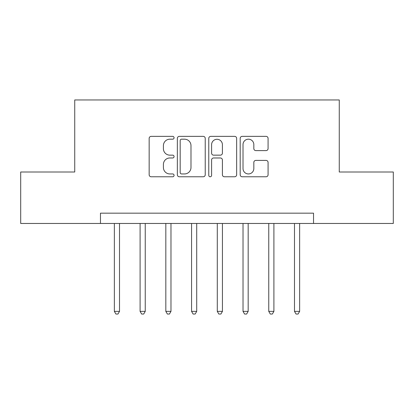 <?xml version="1.0" encoding="UTF-8"?>
<svg xmlns="http://www.w3.org/2000/svg" width="414" height="414" viewBox="0 0 414 414"><rect width="100%" height="100%" fill="white"/><g stroke="black" fill="none" stroke-linecap="round" stroke-linejoin="round"><path stroke-width="0.62" d="M174.066 137.774A1.413 1.413 0 0 0 172.648 136.361L151.182 136.361A2.018 2.018 0 0 0 149.159 138.379L149.159 174.749A2.018 2.018 0 0 0 151.182 176.773L172.648 176.773A1.413 1.413 0 0 0 174.066 175.355A1.413 1.413 0 0 0 172.648 173.942L169.869 173.942A6.464 6.464 0 0 1 163.406 167.479L163.406 164.446A6.464 6.464 0 0 1 169.869 157.977L172.648 157.977A1.413 1.413 0 0 0 174.066 156.564A1.413 1.413 0 0 0 172.648 155.152L169.869 155.152A6.464 6.464 0 0 1 163.406 148.683L163.406 145.656A6.464 6.464 0 0 1 169.869 139.187L172.648 139.187A1.413 1.413 0 0 0 174.066 137.774M266.052 150.603A2.018 2.018 0 0 0 268.075 148.585L268.075 138.379A2.018 2.018 0 0 0 266.052 136.361L242.211 136.361A2.018 2.018 0 0 0 240.187 138.379L240.187 174.749A2.018 2.018 0 0 0 242.211 176.773L266.052 176.773A2.018 2.018 0 0 0 268.075 174.749L268.075 162.423A2.018 2.018 0 0 0 266.052 160.404L255.847 160.404A2.018 2.018 0 0 0 253.829 162.423L253.829 168.539A5.403 5.403 0 0 1 248.421 173.942A5.403 5.403 0 0 1 243.018 168.539L243.018 144.595A5.403 5.403 0 0 1 248.421 139.187A5.403 5.403 0 0 1 253.829 144.595L253.829 148.585A2.018 2.018 0 0 0 255.847 150.603L266.052 150.603M100.467 223.467L20.7 223.467L20.7 172.007L74.737 172.007L74.737 99.955L339.263 99.955L339.263 172.007L393.3 172.007L393.3 223.467L313.533 223.467L313.533 213.174L100.467 213.174L100.467 223.467L313.533 223.467M205.23 138.379A2.018 2.018 0 0 0 203.212 136.361L179.365 136.361A2.018 2.018 0 0 0 177.347 138.379L177.347 174.749A2.018 2.018 0 0 0 179.365 176.773L203.212 176.773A2.018 2.018 0 0 0 205.23 174.749L205.23 138.379M210.788 136.361L234.634 136.361A2.018 2.018 0 0 1 236.653 138.379L236.653 174.749A2.018 2.018 0 0 1 234.634 176.773L224.429 176.773A2.018 2.018 0 0 1 222.406 174.749L222.406 160.001A2.018 2.018 0 0 0 220.388 157.977L213.619 157.977A2.018 2.018 0 0 0 211.595 160.001L211.595 175.355A1.413 1.413 0 0 1 210.183 176.773A1.413 1.413 0 0 1 208.77 175.355L208.77 138.379A2.018 2.018 0 0 1 210.788 136.361M181.591 139.187A1.413 1.413 0 0 0 180.178 140.605L180.178 172.529A1.413 1.413 0 0 0 181.591 173.942L184.52 173.942A6.464 6.464 0 0 0 190.989 167.479L190.989 145.656A6.464 6.464 0 0 0 184.52 139.187L181.591 139.187M222.406 144.693A5.403 5.403 0 0 0 217.003 139.29A5.403 5.403 0 0 0 211.595 144.693L211.595 153.128A2.018 2.018 0 0 0 213.619 155.152L220.388 155.152A2.018 2.018 0 0 0 222.406 153.128L222.406 144.693M114.362 223.467L114.362 311.369L119.511 311.369L119.511 223.467M119.511 311.369L117.969 314.045L115.91 314.045L114.362 311.369M140.098 223.467L140.098 311.369L145.242 311.369L145.242 223.467M145.242 311.369L143.699 314.045L141.64 314.045L140.098 311.369M165.828 223.467L165.828 311.369L170.977 311.369L170.977 223.467M170.977 311.369L169.429 314.045L167.375 314.045L165.828 311.369M191.563 223.467L191.563 311.369L196.707 311.369L196.707 223.467M196.707 311.369L195.165 314.045L193.105 314.045L191.563 311.369M217.293 223.467L217.293 311.369L222.437 311.369L222.437 223.467M222.437 311.369L220.895 314.045L218.835 314.045L217.293 311.369M243.023 223.467L243.023 311.369L248.172 311.369L248.172 223.467M248.172 311.369L246.625 314.045L244.57 314.045L243.023 311.369M268.758 223.467L268.758 311.369L273.902 311.369L273.902 223.467M273.902 311.369L272.36 314.045L270.301 314.045L268.758 311.369M294.489 223.467L294.489 311.369L299.638 311.369L299.638 223.467M299.638 311.369L298.09 314.045L296.031 314.045L294.489 311.369"/></g></svg>
